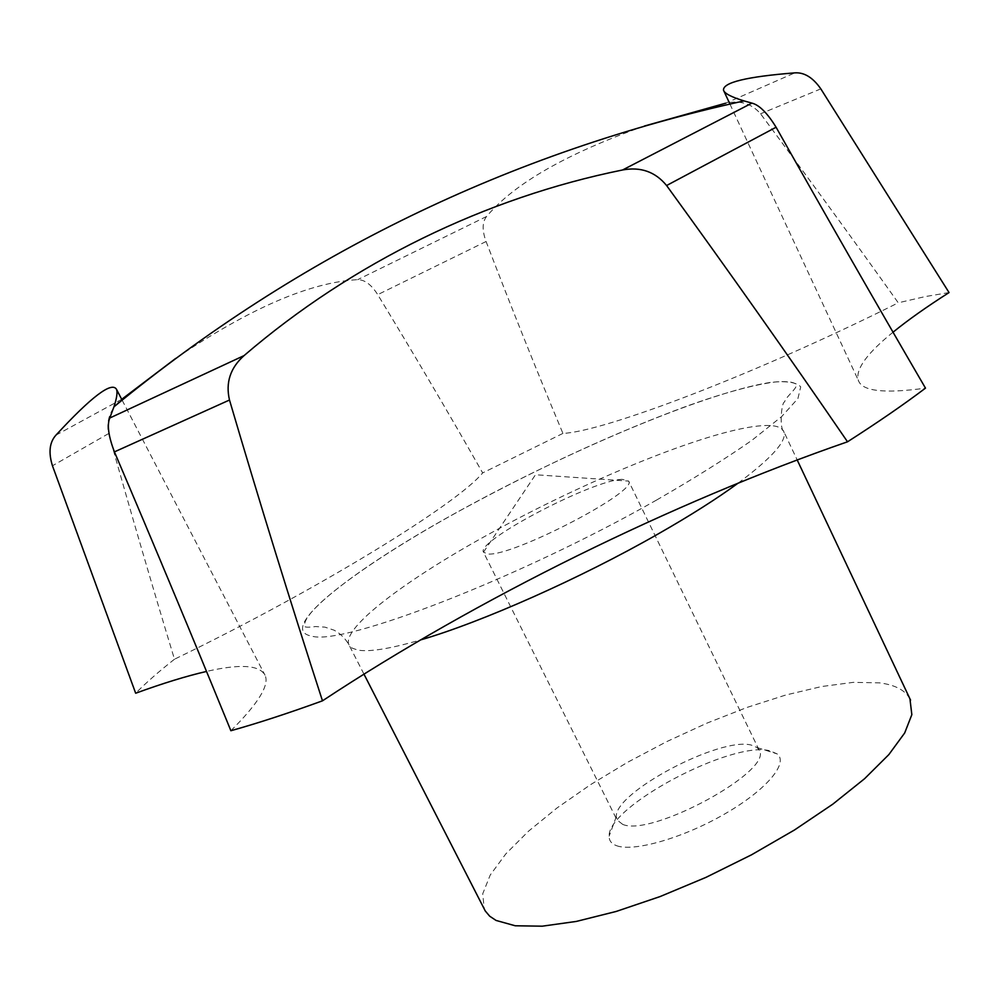 <?xml version="1.0" encoding="UTF-8"?>
<svg xmlns="http://www.w3.org/2000/svg" width="999" height="999" viewBox="0 0 999 999"><rect width="100%" height="100%" fill="white"/><g stroke="black" fill="none" stroke-linecap="round" stroke-linejoin="round"><path stroke-width="0.75" stroke-dasharray="5 3.75" d="M909.939 698.838C905.194 690.159 895.017 684.839 879.432 682.854L853.271 682.354L821.59 686.538L785.751 695.029L747.115 707.392L706.992 723.114L666.695 741.633L627.459 762.362L590.534 784.665L557.142 807.866L528.508 831.205L505.819 853.883L490.222 875.024L482.742 893.718L484.228 909.015M949.05 292.57L925.336 296.566L898.251 302.797C853.745 240.309 807.841 177.31 760.539 113.786C751.86 103.609 740.222 100.075 725.624 103.209L794.829 72.865M622.24 479.345C592.994 479.795 475.899 541.033 483.466 552.21L487.974 553.995C512.2 556.93 638.661 491.196 628.646 481.093L622.24 479.345M622.689 824.375C651.498 837.412 774.025 770.466 759.203 750.187L757.217 747.627L751.285 745.079C720.104 736.538 614.472 792.332 616.308 816.658L616.92 819.879L622.689 824.375M616.633 845.716C633.741 852.172 683.304 837.936 724.762 813.948C766.383 790.047 789.073 762.911 777.085 753.87L769.829 750.786C732.017 740.509 607.479 806.33 609.14 836.138C608.99 840.659 611.488 843.855 616.633 845.716M644.367 126.049C566.72 153.559 514.123 183.704 486.588 216.483C482.205 222.053 482.03 230.394 486.076 241.508C511.488 307.779 537.1 371.74 562.924 433.404C603.871 431.693 755.843 374.163 898.251 302.797M55.932 435.152L121.766 399.275C110.265 408.941 105.894 420.367 108.654 433.541C130.145 510.152 152.085 585.377 174.475 659.228C319.58 588.998 457.267 503.846 482.667 472.914C449.637 414.747 414.66 355.332 377.722 294.655C371.403 284.653 364.722 279.658 357.692 279.67C310.077 282.218 249.388 308.479 175.649 358.441M230.881 730.731C258.304 703.471 269.693 684.964 265.035 675.212C259.49 664.972 239.997 663.711 206.531 671.44M893.031 332.205C866.807 353.446 855.256 369.505 858.353 380.382C861.925 391.233 884.302 393.818 925.486 388.136M486.588 216.483L357.692 279.67M562.924 433.404L482.667 472.914M174.475 659.228C158.953 671.44 146.016 682.779 135.664 693.231M656.618 500.024C693.781 478.608 725.511 458.728 751.822 440.372L781.643 416.595L797.914 398.551L800.723 386.838C796.303 382.155 786.088 380.694 770.104 382.455C707.754 392.245 574.962 447.877 465.534 507.592C356.056 566.87 274.438 629.595 311.7 636.101C342.182 646.153 518.956 578.446 656.618 500.024M738.211 483.079C772.077 457.804 787.287 440.646 783.815 431.618C781.393 426.286 772.714 424.425 757.779 426.061C704.819 431.643 584.677 480.956 488.461 534.378C405.432 580.032 341.608 628.134 348.888 644.692L351.948 648.051L357.742 650.062C369.193 652.16 390.072 648.801 420.379 639.984M820.828 88.874L760.539 113.786M486.076 241.508L377.722 294.655M108.654 433.541L52.46 465.784M363.948 674.113L348.888 644.692C345.217 638.311 340.297 633.478 334.116 630.194L324.925 627.135L315.509 626.56C308.154 627.534 304.52 627.384 304.595 626.086C301.885 609.353 375.075 556.643 465.584 507.592C542.282 466.121 616.021 432.305 686.788 406.143C724.987 392.47 754.944 384.353 776.635 381.818C788.548 381.143 795.167 382.242 796.49 385.114C795.728 389.985 786.588 395.929 784.54 401.923C781.255 402.485 779.345 428.871 783.815 431.618L797.177 459.927M759.203 750.187L628.646 481.093L535.476 474.75L483.466 552.21L616.92 819.879M757.217 747.627L777.085 753.87M616.308 816.658L609.14 836.138M122.115 400.124L265.035 675.212M729.919 104.033L858.353 380.382"/><path stroke-width="1.5" d="M363.948 674.113L485.264 910.963L489.685 916.195L496.066 920.441L515.234 925.773L542.27 926.185L576.361 921.415L616.221 911.438L660.114 896.553L705.968 877.372L751.51 854.819L794.455 830.007L832.741 804.207L864.622 778.671L888.848 754.595L904.669 732.991L911.837 714.66L909.939 698.838M847.527 441.795C673.189 502.085 476.486 599.025 322.477 700.823C290.234 601.423 259.24 501.148 229.495 400.025C225.449 382.667 230.307 367.869 244.056 355.607C352.697 262.337 485.689 197.702 622.564 169.98C640.659 166.596 655.332 171.778 666.595 185.527C728.371 270.554 788.686 355.981 847.527 441.795C877.871 422.365 903.858 404.483 925.486 388.136C874.724 300.986 824.924 214.011 776.086 127.235C767.332 113.024 759.29 104.982 751.935 103.122L744.055 100.911C731.393 97.065 724.537 93.494 723.488 90.185C722.889 82.455 746.665 76.686 794.829 72.865C804.257 72.215 812.936 77.56 820.828 88.874L949.05 292.57C926.697 306.805 908.016 320.017 893.031 332.205M725.624 103.209L644.367 126.049M175.649 358.441L121.766 399.275M206.531 671.44C186.463 676.048 162.849 683.316 135.664 693.231L52.46 465.784C48.327 452.547 49.488 442.332 55.932 435.152C91.496 396.653 111.676 381.368 116.483 389.285C117.67 392.182 116.821 398.027 113.961 406.818L109.778 418.019C106.905 424.925 108.454 436.201 114.423 451.885C153.684 543.918 192.507 636.875 230.881 730.731C257.58 723.276 288.099 713.311 322.477 700.823M109.778 418.019L244.056 355.607M622.564 169.98L751.935 103.122M420.379 639.984C481.668 622.19 580.744 578.234 658.191 533.916C690.234 515.621 716.907 498.676 738.211 483.079M666.595 185.527L776.086 127.235M114.423 451.885L229.495 400.025M797.177 459.927L910.564 700.149M116.483 389.285L122.115 400.124M723.488 90.185L729.919 104.033M744.055 100.911C509.652 152.36 299.613 254.333 113.961 406.818"/></g></svg>
